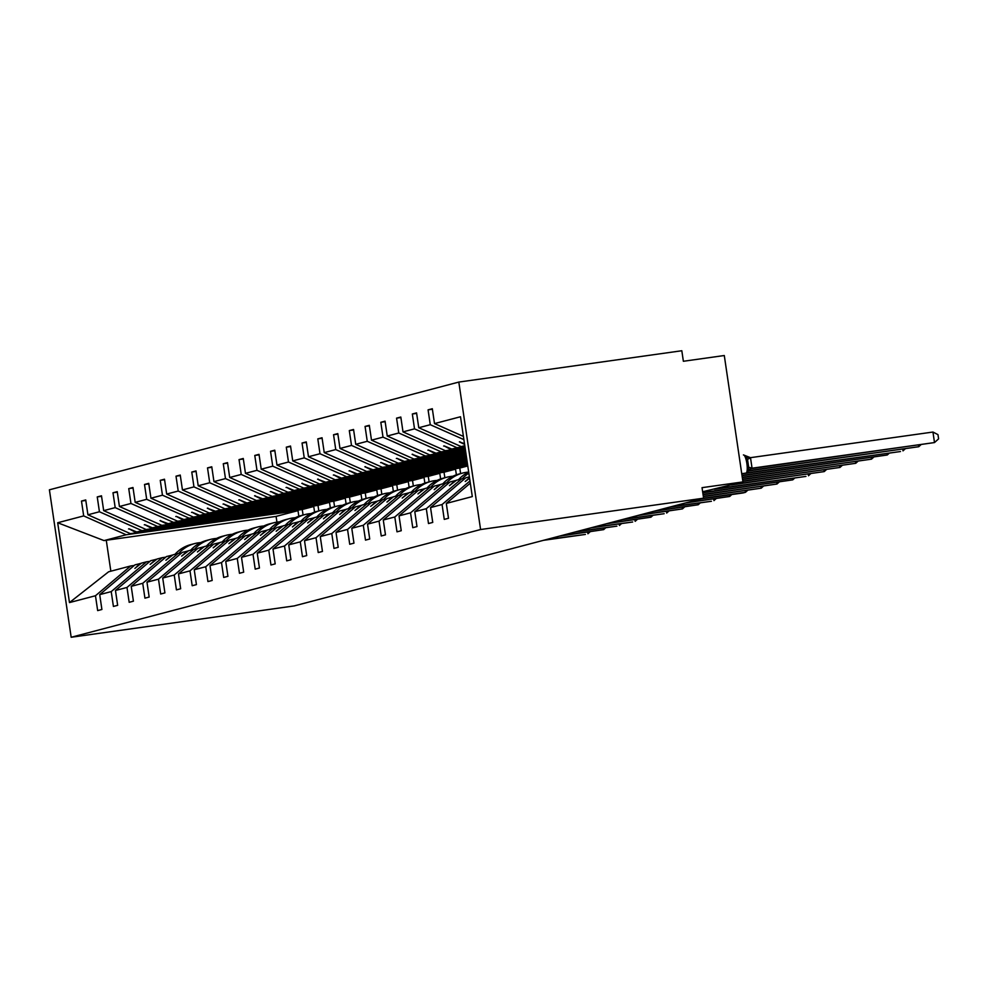 <?xml version="1.0" encoding="UTF-8"?>
<svg xmlns="http://www.w3.org/2000/svg" width="988" height="988" viewBox="0 0 988 988"><rect width="100%" height="100%" fill="white"/><g stroke="black" fill="none" stroke-linecap="round" stroke-linejoin="round"><path stroke-width="1.48" d="M458.815 382.072L681.819 350.74L683.375 361.275L724.29 355.519L742.951 481.909L702.036 487.664L703.592 498.187L480.588 529.531L458.815 382.072L49.4 489.813L71.173 637.26L480.588 529.531M303.069 515.057L302.242 509.512L130.391 533.656L263.611 514.155L136.764 531.989L141.902 530.63L99.43 511.759L97.244 496.915L101.554 496.309M85.808 500.447L81.485 501.064L85.734 499.94L87.92 514.797L130.391 533.656M95.466 595.752L69.469 602.581L108.631 571.78L130.749 565.951L95.466 595.752L97.664 610.596L101.9 609.485L99.714 594.628L111.224 591.602L146.508 561.814L150.003 561.32M141.136 563.345L134.986 564.84L99.714 594.628M318.815 510.92L318 505.374L146.138 529.519L279.369 510.018L152.523 527.839L157.648 526.481L115.188 507.622L112.99 492.765L117.313 492.16M97.244 496.915L101.48 495.803L103.678 510.648L146.138 529.519M111.224 591.602L113.41 606.447L117.658 605.335L115.46 590.478L126.983 587.452L162.254 557.664L165.762 557.17M156.894 559.196L150.744 560.69L115.46 590.478M334.574 506.77L333.759 501.225L161.896 525.369L295.116 505.868L168.269 523.689L173.406 522.343L130.947 503.472L128.749 488.628L133.071 488.01M112.99 492.765L117.239 491.654L119.425 506.498L161.896 525.369M126.983 587.452L129.169 602.31L133.417 601.186L131.219 586.341L142.729 583.303L178.013 553.515L181.508 553.021M172.653 555.058L166.503 556.54L131.219 586.341M350.332 502.62L349.505 497.075L177.655 521.219L310.874 501.719L184.027 519.552L189.165 518.194L146.693 499.323L144.507 484.478L148.818 483.873M128.749 488.628L132.985 487.504L135.183 502.361L177.655 521.219M142.729 583.303L144.927 598.16L149.163 597.048L146.977 582.191L158.488 579.166L193.772 549.365L197.267 548.883M188.399 550.909L182.249 552.403L146.977 582.191M366.079 498.483L365.264 492.926L193.401 517.082L326.633 497.582L199.786 515.403L204.911 514.044L162.452 495.186L160.254 480.329L164.576 479.723M144.507 484.478L148.743 483.354L150.942 498.211L193.401 517.082M158.488 579.166L160.674 594.01L164.922 592.899L162.724 578.042L174.234 575.016L209.518 545.228L213.025 544.734M204.158 546.759L198.008 548.254L162.724 578.042M381.837 494.333L381.022 488.788L209.16 512.933L342.379 493.432L215.532 511.253L220.67 509.907L178.211 491.036L176.012 476.179L180.335 475.574M160.254 480.329L164.502 479.217L166.688 494.062L209.16 512.933M174.234 575.016L176.432 589.873L180.668 588.749L178.482 573.904L189.992 570.866L225.276 541.078L228.771 540.584M219.916 542.61L213.766 544.104L178.482 573.904M397.584 490.184L396.768 484.639L224.906 508.783L358.138 489.282L231.291 507.116L236.428 505.757L193.957 486.886L191.771 472.042L196.081 471.437M176.012 476.179L180.248 475.067L182.447 489.925L224.906 508.783M189.992 570.866L192.191 585.723L196.427 584.612L194.241 569.755L205.751 566.729L241.023 536.929L244.53 536.447M235.663 538.472L229.512 539.967L194.241 569.755M413.342 486.047L412.527 480.489L240.664 504.646L373.896 485.145L247.037 502.966L252.175 501.608L209.715 482.749L207.517 467.892L211.84 467.287M191.771 472.042L196.007 470.918L198.205 485.775L240.664 504.646M205.751 566.729L207.937 581.574L212.185 580.462L209.987 565.605L221.497 562.58L256.781 532.791L260.289 532.297M251.421 534.323L245.271 535.817L209.987 565.605M429.101 481.897L428.273 476.352L256.423 500.496L389.643 480.995L262.796 498.817L267.933 497.47L225.474 478.6L223.276 463.743L227.586 463.137M207.517 467.892L211.765 466.781L213.951 481.625L256.423 500.496M221.497 562.58L223.696 577.437L227.932 576.313L225.746 561.468L237.256 558.43L272.54 528.642L276.035 528.148M267.18 530.173L261.03 531.668L225.746 561.468M444.847 477.747L444.032 472.202L272.169 496.346L405.401 476.846L278.554 494.667L283.692 493.321L241.22 474.45L239.034 459.605L243.344 459M223.276 463.743L227.512 462.631L229.71 477.488L272.169 496.346M237.256 558.43L239.454 573.287L243.69 572.163L241.504 557.318L253.014 554.293L288.286 524.492L291.793 524.011M282.926 526.036L276.776 527.53L241.504 557.318M460.606 473.598L459.791 468.053L287.928 492.209L421.147 472.709L294.301 490.53L299.438 489.171L256.979 470.313L254.781 455.456L259.103 454.851M239.034 459.605L243.27 458.481L245.469 473.338L287.928 492.209M253.014 554.293L255.2 569.137L259.449 568.026L257.251 553.169L268.761 550.143L304.045 520.355L307.552 519.861M298.685 521.886L292.534 523.381L257.251 553.169M467.633 465.027L303.687 488.06L436.906 468.559L310.059 486.38L315.197 485.034L272.725 466.163L270.539 451.306L274.849 450.701M254.781 455.456L259.029 454.344L261.215 469.189L303.687 488.06M268.761 550.143L270.959 564.988L275.195 563.876L273.009 549.032L284.519 545.994L319.803 516.205L323.298 515.711M314.431 517.737L308.293 519.231L273.009 549.032M467.361 463.125L319.433 483.91L452.665 464.409L325.818 482.23L330.955 480.884L288.484 462.014L286.298 447.169L290.608 446.564M270.539 451.306L274.775 450.195L276.973 465.052L319.433 483.91M284.519 545.994L286.718 560.851L290.954 559.727L288.755 544.882L300.278 541.856L335.55 512.056L339.057 511.562M330.19 513.599L324.039 515.094L288.755 544.882M467.077 461.235L335.191 479.773L466.991 460.618M286.298 447.169L290.534 446.045L292.732 460.902L335.191 479.773M300.278 541.856L302.464 556.701L306.712 555.589L304.514 540.732L316.024 537.707L351.308 507.918L354.816 507.424M345.948 509.45L339.798 510.944L304.514 540.732M466.805 459.346L350.95 475.623L466.707 458.728M306.366 442.414L302.044 443.019L306.292 441.908L308.478 456.752L350.95 475.623M316.024 537.707L318.222 552.551L322.459 551.44L320.273 536.595L331.783 533.557L367.067 503.769L370.562 503.275M361.694 505.3L355.544 506.795L320.273 536.595M466.521 457.456L366.696 471.474L466.435 456.839M322.113 438.264L317.803 438.87L322.039 437.758L324.237 452.603L366.696 471.474M331.783 533.557L333.981 548.414L338.217 547.29L336.019 532.446L347.541 529.42L382.813 499.619L386.32 499.125M377.453 501.163L371.303 502.657L336.019 532.446M466.237 455.554L382.455 467.336L466.151 454.937M337.871 434.127L333.549 434.732L337.797 433.609L339.983 448.466L382.455 467.336M347.541 529.42L349.727 544.264L353.976 543.153L351.777 528.296L363.288 525.27L398.572 495.482L402.079 494.988M393.212 497.013L387.061 498.508L351.777 528.296M465.966 453.665L398.213 463.187L465.867 453.047M353.63 429.978L349.307 430.583L353.556 429.471L355.742 444.316L398.213 463.187M363.288 525.27L365.486 540.115L369.722 539.003L367.536 524.159L379.046 521.121L414.33 491.332L417.825 490.838M408.958 492.864L402.808 494.358L367.536 524.159M465.681 451.775L413.96 459.037L465.595 451.158M369.376 425.828L365.066 426.433L369.302 425.322L371.5 440.166L413.96 459.037M379.046 521.121L381.245 535.978L385.481 534.854L383.282 520.009L394.805 516.983L430.076 487.183L433.584 486.689M424.716 488.727L418.566 490.221L383.282 520.009M465.397 449.873L429.718 454.888L465.311 449.268M385.135 421.678L380.812 422.296L385.061 421.172L387.247 436.029L429.718 454.888M394.805 516.983L396.991 531.828L401.239 530.717L399.041 515.86L410.551 512.834L445.835 483.046L449.342 482.552M440.475 484.577L434.325 486.071L399.041 515.86M465.126 447.984L445.477 450.75L465.027 447.366M400.893 417.541L396.571 418.146L400.819 417.035L403.005 431.88L445.477 450.75M410.551 512.834L412.749 527.678L416.985 526.567L414.799 511.71L426.31 508.684L461.594 478.896L465.089 478.402M456.221 480.427L450.071 481.922L414.799 511.71M464.842 446.094L461.223 446.601L464.78 445.662M416.64 413.392L412.329 413.997L416.566 412.885L418.764 427.73L461.223 446.601M426.31 508.684L428.496 523.541L432.744 522.417L430.546 507.573L442.068 504.535L444.254 519.392L448.503 518.28L446.304 503.423L472.301 496.581L460.507 416.751L434.51 423.593L463.421 436.424M469.386 476.846L465.83 477.772L430.546 507.573M742.951 481.909L702.641 491.765M434.51 423.593L432.324 408.736L428.076 409.859L430.274 424.704L463.891 439.635M470.313 483.144L446.304 503.423M702.801 492.827L792.722 479.872L702.752 492.518L706.581 491.456L702.653 491.876M298.833 516.267L298.006 510.635L126.143 534.78L83.684 515.909L81.485 501.064M130.749 565.951L134.257 565.457M314.592 512.117L313.752 506.486L141.902 530.63M330.338 507.968L329.51 502.336L157.648 526.481M346.096 503.831L345.269 498.199L173.406 522.343M361.855 499.681L361.015 494.049L189.165 518.194M377.601 495.531L376.774 489.9L204.911 514.044M393.36 491.394L392.532 485.75L220.67 509.907M409.118 487.245L408.279 481.613L236.428 505.757M424.865 483.095L424.037 477.463L252.175 501.608M440.623 478.958L439.796 473.314L267.933 497.47M456.382 474.808L455.542 469.177L283.692 493.321M467.719 465.533L299.438 489.171M467.435 463.644L315.197 485.034M467.151 461.742L330.955 480.884M292.732 460.902L304.242 457.876L302.044 443.019M304.242 457.876L346.702 476.735L466.879 459.852M308.478 456.752L319.989 453.727L317.803 438.87M319.989 453.727L362.46 472.597L466.595 457.963M324.237 452.603L335.747 449.577L333.549 434.732M335.747 449.577L378.219 468.448L466.311 456.073M339.983 448.466L351.506 445.427L349.307 430.583M351.506 445.427L393.965 464.298L466.04 454.171M355.742 444.316L367.252 441.29L365.066 426.433M367.252 441.29L409.724 460.161L465.756 452.282M371.5 440.166L383.011 437.141L380.812 422.296M383.011 437.141L425.482 456.011L465.471 450.392M387.247 436.029L398.769 432.991L396.571 418.146M398.769 432.991L441.228 451.862L465.2 448.49M403.005 431.88L414.515 428.854L412.329 413.997M414.515 428.854L456.987 447.712L464.916 446.601M69.469 602.581L57.687 522.751L83.684 515.909M87.92 514.797L99.43 511.759M103.678 510.648L115.188 507.622M119.425 506.498L130.947 503.472M135.183 502.361L146.693 499.323M150.942 498.211L162.452 495.186M166.688 494.062L178.211 491.036M182.447 489.925L193.957 486.886M198.205 485.775L209.715 482.749M213.951 481.625L225.474 478.6M229.71 477.488L241.22 474.45M245.469 473.338L256.979 470.313M261.215 469.189L272.725 466.163M276.973 465.052L288.484 462.014M418.764 427.73L430.274 424.704M313.752 506.486L302.242 509.512M140.123 563.481L134.887 568.421L141.37 563.16L146.508 561.814M136.764 531.989L129.045 528.815L135.517 532.31M329.51 502.336L318 505.374M155.882 559.344L150.139 564.407L157.117 559.01L162.254 557.664M152.523 527.839L144.791 524.665L151.275 528.16M345.269 498.199L333.759 501.225M171.64 555.194L165.898 560.258L172.875 554.873L178.013 553.515M168.269 523.689L160.044 520.651L167.034 524.023M361.015 494.049L349.505 497.075M187.387 551.045L181.644 556.108L188.634 550.724L193.772 549.365M184.027 519.552L176.309 516.378L182.78 519.873M376.774 489.9L365.264 492.926M203.145 546.907L197.402 551.971L204.38 546.574L209.518 545.228M199.786 515.403L192.055 512.229L198.539 515.724M392.532 485.75L381.022 488.788M218.904 542.758L213.161 547.821L220.139 542.437L225.276 541.078M215.532 511.253L207.307 508.215L214.297 511.586M408.279 481.613L396.768 484.639M234.65 538.608L228.907 543.672L235.897 538.287L241.023 536.929M231.291 507.116L223.572 503.942L230.043 507.437M424.037 477.463L412.527 480.489M250.409 534.471L244.666 539.534L251.644 534.138L256.781 532.791M247.037 502.966L239.318 499.792L245.802 503.287M439.796 473.314L428.273 476.352M266.155 530.321L260.424 535.385L267.402 530L272.54 528.642M262.796 498.817L254.571 495.778L261.561 499.15M455.542 469.177L444.032 472.202M281.913 526.172L276.171 531.235L283.161 525.851L288.286 524.492M278.554 494.667L270.836 491.505L277.307 495M467.781 465.953L459.791 468.053M297.672 522.034L292.436 526.962L298.907 521.701L304.045 520.355M294.301 490.53L286.582 487.356L293.066 490.851M313.418 517.885L307.688 522.948L314.666 517.551L319.803 516.205M310.059 486.38L301.834 483.342L308.824 486.714M329.177 513.735L323.434 518.799L330.412 513.414L335.55 512.056M325.818 482.23L317.593 479.192L324.57 482.564M466.966 460.47L341.564 478.093L346.702 476.735M344.936 509.598L339.699 514.526L346.171 509.265L351.308 507.918M341.564 478.093L333.845 474.919L340.329 478.414M466.682 458.58L357.323 473.944L362.46 472.597M360.682 505.448L354.939 510.512L361.929 505.115L367.067 503.769M357.323 473.944L349.604 470.77L356.088 474.265M466.41 456.691L373.081 469.794L378.219 468.448M376.44 501.299L370.698 506.362L377.675 500.978L382.813 499.619M373.081 469.794L364.856 466.756L371.834 470.127M466.126 454.789L388.827 465.657L393.965 464.298M392.199 497.149L386.963 502.089L393.434 496.828L398.572 495.482M388.827 465.657L381.109 462.483L387.592 465.978M465.842 452.899L404.586 461.507L409.724 460.161M407.945 493.012L402.202 498.076L409.193 492.679L414.33 491.332M404.586 461.507L396.867 458.333L403.351 461.828M465.57 451.01L420.345 457.358L425.482 456.011M423.704 488.862L417.961 493.926L424.939 488.541L430.076 487.183M420.345 457.358L412.12 454.319L419.097 457.691M465.286 449.108L436.091 453.22L441.228 451.862M439.462 484.713L434.226 489.653L440.697 484.392L445.835 483.046M436.091 453.22L428.372 450.046L434.856 453.541M465.015 447.218L451.849 449.071L456.987 447.712M455.209 480.576L449.466 485.639L456.456 480.242L461.594 478.896M451.849 449.071L444.131 445.897L450.602 449.392M469.51 477.71L465.225 481.489L469.584 478.229M469.992 480.958L442.068 504.535M464.484 443.637L459.371 441.883L464.595 444.402M432.398 409.242L428.076 409.859M298.006 510.635L276.084 516.403L106.272 540.263L110.841 571.188M57.687 522.751L104.024 540.597L126.143 534.78M104.024 540.597L106.272 540.263M71.173 637.26L294.177 605.928L703.592 498.187L745.458 492.32L745.224 490.727M276.084 516.403L276.936 522.146M459.988 441.797L459.371 441.883M444.242 445.946L443.624 446.033M428.483 450.096L427.866 450.182M412.737 454.233L412.12 454.319M396.978 458.383L396.361 458.469M381.22 462.532L380.602 462.619M365.474 466.669L364.856 466.756M349.715 470.819L349.097 470.906M333.956 474.969L333.339 475.055M318.21 479.106L317.593 479.192M302.452 483.256L301.834 483.342M286.693 487.405L286.075 487.492M270.947 491.542L270.329 491.641M255.188 495.692L254.571 495.778M239.429 499.842L238.812 499.928M223.683 503.991L223.066 504.078M207.925 508.128L207.307 508.215M192.166 512.278L191.549 512.364M176.42 516.428L175.802 516.514M160.661 520.565L160.044 520.651M144.903 524.714L144.285 524.801M129.156 528.864L128.539 528.951M932.956 432.04L937.983 434.646L938.6 438.857L934.5 442.562L932.956 432.04L750.497 457.666L752.053 468.201L934.5 442.562L750.398 468.744M745.607 473.153A9.164 2.235 -98 0 0 745.668 473.153A9.164 2.235 -98 0 0 745.73 473.129L746.039 473.054A9.164 2.235 -98 0 0 746.866 463.421A9.164 2.235 -98 0 0 743.421 454.925L750.497 457.666M752.053 468.201L750.695 468.608M750.855 468.534L746.261 473.005A2.124 2.062 -104.7 0 1 746.039 473.054L745.73 473.129A2.124 2.062 75.3 0 0 745.965 473.091L746.261 473.005A2.124 2.062 -104.7 0 0 747.706 471.609L748.694 467.262L747.521 459.358L745.372 455.863M747.545 470.14L751.868 468.226M750.312 457.691L745.607 456.975M748.459 470.634L918.754 446.712L748.299 470.967M920.865 444.798L918.754 446.712L918.519 445.119M746.792 472.807L900.476 451.528L741.753 473.82M905.119 448.935L902.995 450.861L902.76 449.268M741.988 475.413L887.249 454.999L742.037 475.71M889.361 453.084L887.249 454.999L887.014 453.418M742.272 477.303L871.49 459.148L742.321 477.612M873.602 457.234L871.49 459.148L871.255 457.555M468.683 472.079A34.086 33.049 75.3 0 0 458.556 479.686M468.843 473.141A34.086 33.049 75.3 0 0 462.298 478.797M742.556 479.192L855.732 463.298L742.593 479.501M857.856 461.371L855.732 463.298L855.497 461.705M468.596 472.116A34.086 33.049 75.3 0 0 462.483 473.104L458.654 474.117A34.086 33.049 75.3 0 0 442.809 483.836M462.483 473.104A34.086 33.049 75.3 0 0 446.539 482.947M742.828 481.094L839.985 467.435L742.877 481.391M842.097 465.521L839.985 467.435L839.751 465.854M452.837 476.265A34.086 33.049 75.3 0 0 446.737 477.253L442.896 478.266A34.086 33.049 75.3 0 0 427.051 487.986M446.737 477.253A34.086 33.049 75.3 0 0 430.78 487.084M734.022 484.256L824.227 471.585L731.503 484.923M826.351 469.671L824.227 471.585L823.992 469.992M437.091 480.415A34.086 33.049 75.3 0 0 430.978 481.403L427.137 482.416A34.086 33.049 75.3 0 0 411.292 492.135M430.978 481.403A34.086 33.049 75.3 0 0 415.034 491.234M718.264 488.405L805.949 476.401L714.386 489.258M810.592 473.808L808.468 475.734L808.233 474.141M421.333 484.552A34.086 33.049 75.3 0 0 415.219 485.54L411.391 486.553A34.086 33.049 75.3 0 0 395.546 496.272M415.219 485.54A34.086 33.049 75.3 0 0 399.276 495.383M794.834 477.957L792.722 479.872L792.487 478.291M405.574 488.702A34.086 33.049 75.3 0 0 399.473 489.69L395.632 490.703A34.086 33.049 75.3 0 0 379.787 500.422M399.473 489.69A34.086 33.049 75.3 0 0 383.517 499.52M703.036 494.408L776.963 484.021L703.073 494.716M779.087 482.107L776.963 484.021L776.729 482.428M389.828 492.851A34.086 33.049 75.3 0 0 383.715 493.839L379.874 494.852A34.086 33.049 75.3 0 0 364.029 504.572M383.715 493.839A34.086 33.049 75.3 0 0 367.771 503.67M703.308 496.309L761.205 488.171L703.357 496.606M763.329 486.244L761.205 488.171L760.97 486.578M374.069 496.989A34.086 33.049 75.3 0 0 367.956 497.989L364.127 498.989A34.086 33.049 75.3 0 0 348.282 508.709M367.956 497.989A34.086 33.049 75.3 0 0 352.012 507.82M747.57 490.394L745.458 492.32L742.927 492.975L701.023 498.866M358.323 501.138A34.086 33.049 75.3 0 0 352.21 502.126L348.369 503.139A34.086 33.049 75.3 0 0 332.524 512.858M352.21 502.126A34.086 33.049 75.3 0 0 336.266 511.957M687.796 502.349L729.7 496.458L685.277 503.016M731.824 494.543L729.7 496.458L729.465 494.877M342.564 505.288A34.086 33.049 75.3 0 0 336.451 506.276L332.61 507.289A34.086 33.049 75.3 0 0 316.765 517.008M336.451 506.276A34.086 33.049 75.3 0 0 320.507 516.106M672.038 506.498L711.422 501.274L669.518 507.153M716.065 498.681L713.941 500.607L713.707 499.014M326.806 509.425A34.086 33.049 75.3 0 0 320.692 510.426L316.864 511.426A34.086 33.049 75.3 0 0 301.019 521.145M320.692 510.426A34.086 33.049 75.3 0 0 304.749 520.256M656.291 510.635L698.195 504.757L653.76 511.302M700.307 502.83L698.195 504.757L697.96 503.164M311.059 513.575A34.086 33.049 75.3 0 0 304.946 514.563L301.105 515.575A34.086 33.049 75.3 0 0 285.26 525.295M304.946 514.563A34.086 33.049 75.3 0 0 289.002 524.393M640.533 514.785L682.436 508.894L638.013 515.452M684.561 506.98L682.436 508.894L682.202 507.313M295.301 517.724A34.086 33.049 75.3 0 0 289.188 518.712L285.347 519.725A34.086 33.049 75.3 0 0 269.502 529.445M289.188 518.712A34.086 33.049 75.3 0 0 273.244 528.543M624.787 518.935L664.158 513.711L622.255 519.589M668.802 511.117L666.678 513.044L666.443 511.451M279.542 521.862A34.086 33.049 75.3 0 0 273.441 522.862L269.601 523.862A34.086 33.049 75.3 0 0 253.755 533.582M273.441 522.862A34.086 33.049 75.3 0 0 257.485 532.693M609.028 523.072L650.931 517.193L606.496 523.739M653.043 515.267L650.931 517.193L650.697 515.6M263.796 526.011A34.086 33.049 75.3 0 0 257.683 526.999L253.842 528.012A34.086 33.049 75.3 0 0 237.997 537.731M257.683 526.999A34.086 33.049 75.3 0 0 241.739 536.83M593.269 527.221L632.653 521.997L590.75 527.888M637.297 519.416L635.173 521.331L634.938 519.75M248.037 530.161A34.086 33.049 75.3 0 0 241.924 531.149L238.083 532.162A34.086 33.049 75.3 0 0 222.238 541.881M241.924 531.149A34.086 33.049 75.3 0 0 225.98 540.979M577.523 531.371L616.895 526.147L574.991 532.038M621.538 523.566L619.414 525.48L619.18 523.887M232.279 534.31A34.086 33.049 75.3 0 0 226.178 535.298L222.337 536.299A34.086 33.049 75.3 0 0 206.492 546.018M226.178 535.298A34.086 33.049 75.3 0 0 210.222 545.129M561.764 535.508L603.668 529.63L559.245 536.175M605.78 527.703L603.668 529.63L603.433 528.037M216.533 538.448A34.086 33.049 75.3 0 0 210.419 539.436L206.578 540.448A34.086 33.049 75.3 0 0 190.733 550.168M210.419 539.436A34.086 33.049 75.3 0 0 194.475 549.266M546.006 539.658L585.39 534.434L543.486 540.325M590.034 531.853L587.909 533.767L587.675 532.186M200.774 542.597A34.086 33.049 75.3 0 0 194.661 543.585L190.832 544.598A34.086 33.049 75.3 0 0 174.975 554.317M194.661 543.585A34.086 33.049 75.3 0 0 178.717 553.416M741.741 473.697L745.965 473.091A2.124 2.062 75.3 0 0 746.113 473.042M748.694 467.262L752.066 468.114M747.521 459.358L750.534 457.753M706.581 491.456L706.482 490.752"/></g></svg>

